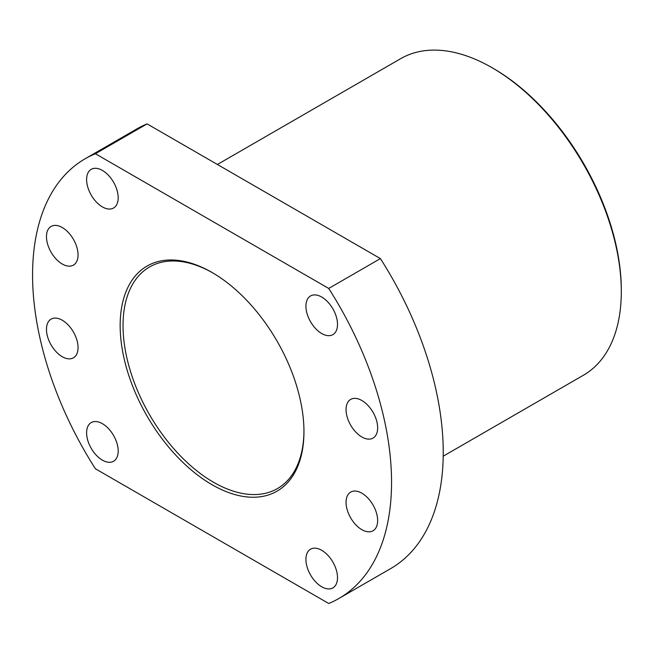 <?xml version="1.0" encoding="UTF-8"?>
<svg xmlns="http://www.w3.org/2000/svg" width="654" height="654" viewBox="0 0 654 654"><rect width="100%" height="100%" fill="white"/><g stroke="black" fill="none" stroke-linecap="round" stroke-linejoin="round"><path stroke-width="0.98" d="M212.059 484.728A129.966 75.038 60 0 1 120.156 325.545A129.966 75.038 60 0 1 212.059 272.489L212.059 272.489A129.966 75.038 60 0 1 303.955 431.665A129.966 75.038 60 0 1 212.059 484.728M212.779 272.906A127.939 73.861 -120 0 0 149.529 266.979A127.939 73.861 -120 0 0 129.917 369.502A127.939 73.861 -120 0 0 213.49 482.235A127.939 73.861 -120 0 0 277.459 488.571A127.939 73.861 -120 0 0 303.955 430.831M493.5 68.547L492.07 67.722L493.5 68.547A180.733 104.346 60 0 1 621.3 289.902L621.3 291.561A182.768 105.523 -120 0 0 492.07 67.722A182.768 105.523 -120 0 0 492.061 67.714A182.768 105.523 -120 0 0 400.681 58.664L217.398 164.481M443.216 456.19L583.45 375.224A182.768 105.523 -120 0 0 621.3 291.561M102.4 206.909A22.334 12.9 60 0 1 87.808 187.224A22.334 12.9 60 0 1 91.225 169.329A22.334 12.9 60 0 1 102.4 170.432A22.334 12.9 60 0 1 116.992 190.118A22.334 12.9 60 0 1 113.567 208.013A22.334 12.9 60 0 1 102.4 206.909M62.261 264.012A22.334 12.9 60 0 1 47.668 244.326A22.334 12.9 60 0 1 51.094 226.431A22.334 12.9 60 0 1 62.261 227.535A22.334 12.9 60 0 1 76.853 247.22A22.334 12.9 60 0 1 73.428 265.123A22.334 12.9 60 0 1 62.261 264.012M62.261 356.708A22.334 12.9 60 0 1 47.668 337.023A22.334 12.9 60 0 1 51.094 319.127A22.334 12.9 60 0 1 62.261 320.231A22.334 12.9 60 0 1 76.853 339.916A22.334 12.9 60 0 1 73.428 357.812A22.334 12.9 60 0 1 62.261 356.708M102.4 460.163A22.334 12.9 60 0 1 87.808 440.477A22.334 12.9 60 0 1 91.225 422.574A22.334 12.9 60 0 1 102.4 423.678A22.334 12.9 60 0 1 116.992 443.363A22.334 12.9 60 0 1 113.567 461.266A22.334 12.9 60 0 1 102.4 460.163M361.85 400.501A22.334 12.9 -120 0 0 350.683 399.398A22.334 12.9 -120 0 0 347.258 417.301A22.334 12.9 -120 0 0 361.85 436.986A22.334 12.9 -120 0 0 373.025 438.09A22.334 12.9 -120 0 0 376.451 420.187A22.334 12.9 -120 0 0 361.85 400.501M361.85 493.198A22.334 12.9 -120 0 0 350.683 492.094A22.334 12.9 -120 0 0 347.258 509.997A22.334 12.9 -120 0 0 361.85 529.675A22.334 12.9 -120 0 0 373.025 530.786A22.334 12.9 -120 0 0 376.451 512.883A22.334 12.9 -120 0 0 361.85 493.198M321.719 550.3A22.334 12.9 -120 0 0 310.544 549.197A22.334 12.9 -120 0 0 307.127 567.1A22.334 12.9 -120 0 0 321.719 586.785A22.334 12.9 -120 0 0 332.886 587.889A22.334 12.9 -120 0 0 336.311 569.986A22.334 12.9 -120 0 0 321.719 550.3M321.719 297.055A22.334 12.9 -120 0 0 310.544 295.951A22.334 12.9 -120 0 0 307.127 313.846A22.334 12.9 -120 0 0 321.719 333.532A22.334 12.9 -120 0 0 332.886 334.635A22.334 12.9 -120 0 0 336.311 316.74A22.334 12.9 -120 0 0 321.719 297.055M95.402 468.771A253.842 146.553 60 0 1 85.134 158.775A253.842 146.553 60 0 1 95.402 153.739L147.093 123.892L380.407 258.592A253.842 146.553 60 0 1 390.667 568.596L338.976 598.443A253.842 146.553 60 0 1 328.717 603.479L95.402 468.771M85.134 158.775L136.833 128.928A253.842 146.553 60 0 1 147.093 123.892M95.402 153.739L328.717 288.439A253.842 146.553 60 0 1 338.976 598.443M380.407 258.592L328.717 288.439"/></g></svg>
